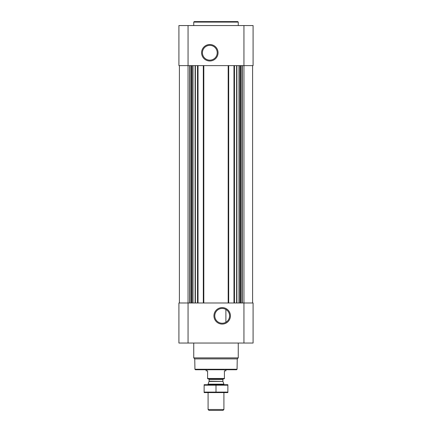 <?xml version="1.0" encoding="UTF-8"?>
<svg xmlns="http://www.w3.org/2000/svg" width="432" height="432" viewBox="0 0 432 432"><rect width="100%" height="100%" fill="white"/><g stroke="black" fill="none" stroke-linecap="round" stroke-linejoin="round"><path stroke-width="0.65" d="M222.183 308.453A7.393 7.393 0 0 1 228.582 319.545A7.393 7.393 0 0 1 215.779 319.545A7.393 7.393 0 0 1 222.183 308.453L222.961 308.491M224.548 308.842L225.547 309.263M225.893 322.24L225.893 309.452L225.893 322.24M188.06 25.558L188.06 65.615L253.087 65.615L253.087 25.558L178.913 25.558L178.913 65.615L188.06 65.615L188.06 302.989L178.913 302.989L178.913 343.046L188.06 343.046L188.06 302.989L253.087 302.989L253.087 343.046L188.06 343.046M179.404 65.615L179.404 302.989M222.183 307.606A8.24 8.24 0 0 1 229.316 319.966A8.24 8.24 0 0 1 215.044 319.966A8.24 8.24 0 0 1 222.183 307.606M252.596 65.615L252.596 302.989M233.977 65.615L233.977 302.989M228.685 65.615L228.685 302.989M203.315 65.615L203.315 302.989M198.023 65.615L198.023 302.989M209.817 44.518A8.24 8.24 0 0 1 216.956 56.873A8.24 8.24 0 0 1 202.684 56.873A8.24 8.24 0 0 1 209.817 44.518M237.065 369.257L194.935 369.257L195.426 369.749L236.574 369.749L237.065 369.257L237.249 358.889L238.253 357.88L238.253 343.046M194.935 369.257L194.751 358.889L237.249 358.889M194.751 358.889L193.747 357.88L238.253 357.88M193.747 357.88L193.747 343.046M193.747 25.558L193.747 22.097L238.253 22.097L238.253 25.558M193.747 22.097L194.238 21.6L237.762 21.6L238.253 22.097M209.817 45.36A7.393 7.393 0 0 1 216.221 56.452A7.393 7.393 0 0 1 203.418 56.452A7.393 7.393 0 0 1 209.817 45.36M224.408 378.47L207.592 378.47L207.592 378.751L224.408 378.751L224.408 370.84L225.893 370.84L225.893 369.749M207.592 378.47L207.592 370.84L206.107 370.84L206.107 369.749M223.911 409.487L208.089 409.487L208.996 410.4L223.004 410.4L223.911 409.487L223.911 392.596M208.089 384.685L208.089 384.172L223.911 384.172L223.911 384.685M208.089 409.487L208.089 392.596M208.386 378.751L209.126 379.49L209.126 381.191L208.089 384.172M204.131 392.585L227.869 392.585M227.869 392.094L204.131 392.094L204.131 385.187L227.869 385.187L227.869 392.094M216 392.094L216 385.187M204.131 384.696L227.869 384.696M195.394 65.615L195.394 302.989M197.527 65.615L197.527 302.989M203.812 65.615L203.812 302.989M228.188 65.615L228.188 302.989M234.473 65.615L234.473 302.989M236.606 65.615L236.606 302.989M242.271 65.615L242.271 302.989M243.94 25.558L243.94 343.046M189.729 65.615L189.729 302.989M241.925 65.615L241.925 302.989M240.64 65.615L240.64 302.989M240.3 65.615L240.3 302.989M240.008 65.615L240.008 302.989M238.955 65.615L238.955 302.989M236.887 65.615L236.887 302.989M195.113 65.615L195.113 302.989M193.045 65.615L193.045 302.989M191.992 65.615L191.992 302.989M191.7 65.615L191.7 302.989M191.36 65.615L191.36 302.989M190.075 65.615L190.075 302.989M209.083 381.445L222.917 381.445L223.911 384.172M209.126 381.191L222.917 381.445M209.126 379.49L222.874 379.49L223.614 378.751M222.874 381.191L222.874 379.49"/></g></svg>
